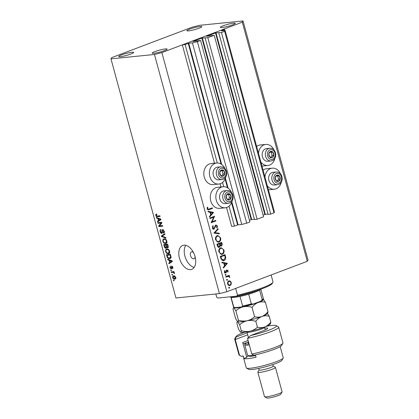 <?xml version="1.0" encoding="UTF-8"?>
<svg xmlns="http://www.w3.org/2000/svg" width="419" height="419" viewBox="0 0 419 419"><rect width="100%" height="100%" fill="white"/><g stroke="black" fill="none" stroke-linecap="round" stroke-linejoin="round"><path stroke-width="0.63" d="M229.025 206.179L234.441 226.113L231.655 226.396L226.532 207.536M205.137 37.967L254.459 219.504L257.135 219.231L207.808 37.694L201.869 38.082L193.018 41.46L200.586 40.428L197.38 41.643L192.426 42.9L188.749 43.267L185.119 44.582L217.283 162.975M222.573 182.438L223.736 186.712M185.119 44.582L182.333 44.859L214.491 163.227M220.08 183.8L220.939 186.968M231.55 202.759L237.573 224.93L234.441 226.113M237.573 224.93L241.747 224.432L192.426 42.9M197.38 41.643L246.707 223.18L241.747 224.432M200.586 40.428L249.907 221.965L246.707 223.18M201.869 38.082L251.196 219.619L249.452 220.279M251.196 219.619L254.38 219.226M257.135 219.231L263.541 216.806L214.219 35.275L207.808 37.694M182.333 44.859L221.861 29.901L224.647 29.618L221.384 30.88L225.139 30.519L224.642 31.325L221.442 32.541L215.502 32.928L206.651 36.301L214.219 35.275M215.502 32.928L264.824 214.46L263.08 215.12M264.824 214.46L268.013 214.067M218.765 32.808L268.087 214.345L270.763 214.072L221.442 32.541M224.642 31.325L273.968 212.862L270.763 214.072M225.139 30.519L274.461 212.056L273.968 212.862M224.647 29.618L224.898 30.54M193.52 252.615A3.645 2.195 -110.7 0 0 191.755 251.845A3.645 2.195 -110.7 0 0 191.415 251.924A3.645 2.195 -110.7 0 0 190.561 255.836A3.645 2.195 -110.7 0 0 193.657 258.827A3.645 2.195 -110.7 0 0 193.997 258.748A3.645 2.195 -110.7 0 0 195.113 256.837M274.073 150.122A10.575 8.343 84.3 0 0 265.766 144.435L260.194 144.995A10.575 8.343 84.3 0 0 258.502 145.393A10.575 8.343 84.3 0 0 256.638 146.446M261.969 166.065A10.575 8.343 84.3 0 0 262.31 166.044L267.882 165.484A10.575 8.343 84.3 0 0 269.574 165.086A10.575 8.343 84.3 0 0 274.89 158.262M265.766 144.435A10.575 8.343 84.3 0 0 264.075 144.833A10.575 8.343 84.3 0 0 258.502 153.312M260.864 162.006A10.575 8.343 84.3 0 0 267.882 165.484M263.085 170.182A10.575 8.343 -95.7 0 1 264.949 169.135A10.575 8.343 -95.7 0 1 266.646 168.737L272.219 168.176A10.575 8.343 -95.7 0 1 280.526 173.859M264.955 177.054A10.575 8.343 -95.7 0 1 270.522 168.574A10.575 8.343 -95.7 0 1 272.219 168.176M281.343 181.998A10.575 8.343 -95.7 0 1 276.027 188.822A10.575 8.343 -95.7 0 1 274.33 189.22A10.575 8.343 -95.7 0 1 267.317 185.748M225.82 176.828A10.575 8.343 -95.7 0 1 220.504 183.653A10.575 8.343 -95.7 0 1 218.812 184.056L213.234 184.611A10.575 8.343 -95.7 0 1 204.032 176.011A10.575 8.343 -95.7 0 1 209.432 163.965A10.575 8.343 -95.7 0 1 211.124 163.567L216.696 163.007A10.575 8.343 -95.7 0 1 225.003 168.689M218.812 184.056A10.575 8.343 -95.7 0 1 209.605 175.451A10.575 8.343 -95.7 0 1 215.005 163.405A10.575 8.343 -95.7 0 1 216.696 163.007M231.456 192.431A10.575 8.343 84.3 0 0 223.149 186.743L217.576 187.303A10.575 8.343 84.3 0 0 215.879 187.707A10.575 8.343 84.3 0 0 210.479 199.753A10.575 8.343 84.3 0 0 219.687 208.353L225.26 207.793A10.575 8.343 84.3 0 0 226.957 207.395A10.575 8.343 84.3 0 0 232.273 200.57M223.149 186.743A10.575 8.343 84.3 0 0 221.452 187.146A10.575 8.343 84.3 0 0 216.057 199.193A10.575 8.343 84.3 0 0 225.26 207.793M183.936 245.178A12.764 7.673 -110.7 0 0 182.736 245.461A12.764 7.673 -110.7 0 0 179.741 259.152A12.764 7.673 -110.7 0 0 190.572 269.616A12.764 7.673 -110.7 0 0 191.771 269.338A12.764 7.673 -110.7 0 0 194.767 255.642A12.764 7.673 -110.7 0 0 183.936 245.178M185.8 245.325A12.764 7.673 -110.7 0 0 185.528 258.052A12.764 7.673 -110.7 0 0 194.159 267.411M132.011 52.275A7.752 0.985 -15.2 0 0 123.579 54.219A7.752 0.985 -15.2 0 0 118.734 56.502A7.752 0.985 -15.2 0 0 120.421 56.665A7.752 0.985 -15.2 0 0 128.853 54.721A7.752 0.985 -15.2 0 0 133.692 52.438A7.752 0.985 -15.2 0 0 132.011 52.275M200.162 26.486A7.752 0.985 -15.2 0 0 191.734 28.429A7.752 0.985 -15.2 0 0 186.89 30.713A7.752 0.985 -15.2 0 0 188.576 30.87A7.752 0.985 -15.2 0 0 197.003 28.927A7.752 0.985 -15.2 0 0 201.848 26.648A7.752 0.985 -15.2 0 0 200.162 26.486M233.603 23.129A7.752 0.985 -15.2 0 0 225.176 25.072A7.752 0.985 -15.2 0 0 220.331 27.355A7.752 0.985 -15.2 0 0 222.018 27.513A7.752 0.985 -15.2 0 0 230.45 25.575A7.752 0.985 -15.2 0 0 235.289 23.291A7.752 0.985 -15.2 0 0 233.603 23.129M165.453 48.923A7.752 0.985 -15.2 0 0 157.02 50.861A7.752 0.985 -15.2 0 0 152.181 53.145A7.752 0.985 -15.2 0 0 153.867 53.307A7.752 0.985 -15.2 0 0 162.294 51.364A7.752 0.985 -15.2 0 0 167.139 49.081A7.752 0.985 -15.2 0 0 165.453 48.923M111.721 57.628L192.143 27.198L199.575 25.313L243.051 20.95L308.023 260.089L307.279 261.299L226.857 291.734L219.425 293.619L175.949 297.982L110.977 58.843L111.721 57.628M213.737 217.173L209.992 218.587L209.84 218.042L214.612 216.235L211.988 221.808L215.738 220.389L215.89 220.933L211.118 222.74L213.737 217.173L209.914 218.309M213.622 229.245L214.161 229.188C213.323 229.371 212.737 228.952 212.396 227.936L212.931 225.684L213.313 226.108L212.883 227.747L214.02 228.638L215.266 225.605L215.9 224.993L217.419 226.077L217.058 228.009L216.628 227.622L216.916 226.197L216.068 225.532L213.889 229.256M212.747 228.79L214.02 228.638M213.926 233.079L217.974 228.612L218.137 229.198L214.926 232.655L219.242 233.273L219.399 233.86L213.926 233.079M215.617 239.794C215.214 237.783 215.754 236.395 217.231 235.63L217.801 235.494L220.619 237.845C221.038 239.883 220.494 241.281 218.996 242.046L218.414 242.182L215.617 239.794M218.938 252.013C218.535 250.002 219.074 248.614 220.546 247.849L221.122 247.713L223.94 250.064C224.354 252.097 223.814 253.5 222.316 254.265L221.735 254.401L218.938 252.013M221.845 262.215L227.402 263.31L223.421 268.013L223.259 267.416L224.542 265.934L223.788 263.163L222.007 262.813L221.845 262.215M229.01 287.23L229.549 287.591L229.287 288.251L228.753 287.89L229.109 287.209M243.051 20.95L242.308 22.16L307.279 261.299M242.308 22.16L161.886 52.595L226.857 291.734M274.33 189.22L268.757 189.781A10.575 8.343 -95.7 0 1 268.417 189.807M228.832 280.908L230.235 281.049L231.278 282.532L231.162 284.449L230.089 285.528C228.952 285.816 228.146 285.271 227.669 283.899C227.376 282.453 227.763 281.453 228.832 280.908L229.251 280.809M229.287 285.606L229.685 285.622M226.862 279.321L227.397 279.677L227.14 280.337L226.6 279.981L226.962 279.3M228.303 276.378L225.909 277.174L225.757 276.629L229.245 275.309L229.397 275.859L228.884 276.053L229.753 276.922L229.764 277.446L228.303 276.378L227.124 276.493L228.884 276.053M225.522 274.387L226.056 274.744L225.799 275.403L225.26 275.047L225.621 274.361M226.862 269.993L228.083 270.774L227.894 272.104L227.496 271.847L227.653 270.936L227.025 270.533L225.81 272.979L224.448 272.051L224.574 270.595L224.998 270.842L224.872 271.863L225.647 272.439L226.38 270.402L227.082 269.936M226.019 270.622L226.281 270.611M224.411 272.58L225.647 272.439M223.956 260.555L223.337 260.707L220.782 258.314L220.268 256.418L225.04 254.616L225.731 257.853C225.632 259.256 225.04 260.157 223.956 260.555L222.777 260.686M220.818 246.032L221.389 245.974L220.185 245.654L219.284 247.294C218.362 247.482 217.733 247.006 217.398 245.853L216.948 244.204L221.719 242.397L222.044 243.586C222.405 244.701 222.185 245.497 221.389 245.974L221.112 246.042M218.687 247.351L218.985 247.362M208.013 211.307L213.57 212.396L209.584 217.1L209.427 216.503L210.71 215.02L209.956 212.255L208.175 211.904L208.013 211.307M207.704 208.672L208.437 209.264L212.333 207.855L212.485 208.4L208.374 209.867L207.206 208.83L207.353 207.148L207.808 207.332L207.704 208.672L207.18 208.725M161.064 223.023L157.958 223.332L157.785 222.699L161.687 222.306L161.87 222.981L159.461 225.872L162.572 225.563L162.745 226.197L158.843 226.59L158.66 225.909L161.064 223.023L161.807 222.74M161.64 232.828L162.588 229.471L164.138 231.136C164.416 232.304 164.201 232.969 163.483 233.132L163.258 232.503L163.688 231.204L162.75 230.11L162.41 230.345L162.499 232.425L161.823 233.462C161.058 233.42 160.503 232.817 160.168 231.649C159.869 230.361 160.121 229.633 160.927 229.476L161.153 230.104L160.634 231.66L161.64 232.828L162.499 232.519M163.258 232.503L164.735 231.953M163.457 229.842L162.41 230.345M165.982 238.123L161.561 236.588L161.383 235.934L164.787 233.713L164.966 234.368L161.917 236.18L165.804 237.463L165.982 238.123M162.813 241.391L162.933 239.527L164.107 238.772C165.243 238.584 166.149 239.322 166.814 240.993C167.066 242.669 166.615 243.539 165.468 243.612L163.897 243.13L162.813 241.391L163.237 241.229M163.677 238.872L164.107 238.772M165.966 243.497L166.353 243.277M165.573 251.547L165.694 249.682L166.862 248.928C168.003 248.739 168.909 249.478 169.575 251.149C169.821 252.825 169.376 253.699 168.228 253.767L166.657 253.286L165.573 251.547L165.997 251.384M166.437 249.027L166.862 248.928M168.726 253.652L169.108 253.432M169.213 260.356L167.904 259.937L167.726 259.277L172.157 260.838L172.324 261.456L168.951 263.797L168.773 263.137L169.795 262.488L169.213 260.356L169.967 260.068M174.147 280.803L173.586 280.856L173.414 280.222L173.974 280.17L174.147 280.803M161.886 52.595L154.454 54.48L219.425 293.619M154.454 54.48L110.977 58.843M175.315 278.944L174.623 279.206C173.801 279.373 173.147 278.855 172.665 277.65C172.487 276.43 172.822 275.812 173.67 275.796C174.482 275.644 175.126 276.163 175.603 277.357C175.781 278.556 175.456 279.174 174.623 279.206L175.011 279.117M173.251 275.891L173.67 275.796M172.549 274.932L171.994 274.984L171.821 274.351L172.377 274.298L172.549 274.932M172.796 272.381L171.324 272.528L171.151 271.894L173.99 271.606L174.163 272.24L173.707 272.287L174.414 272.989L174.424 273.602L173.403 272.434L172.796 272.381L174.068 271.9M171.387 270.648L170.826 270.7L170.653 270.066L171.214 270.009L171.387 270.648M172.23 268.197L172.471 267.359L171.905 266.599L171.261 269.029L169.936 267.621L170.439 266.013L170.355 267.621L171.02 268.401L171.235 268.228L171.68 265.971L172.869 267.296L172.455 268.825L172.23 268.197L172.974 267.919L172.272 268.181M171.02 268.401L171.79 268.024M172.455 266.395L171.727 266.824M169.59 258.68C168.464 258.905 167.595 258.198 166.982 256.554L166.495 254.752L170.397 254.364L171.057 257.062L170.145 258.56L169.59 258.68L170.57 258.308M166.322 248.048L165.893 248.21C165.123 248.237 164.573 247.66 164.248 246.477L163.735 244.596L167.637 244.209L168.15 246.1C168.428 247.126 168.249 247.718 167.626 247.875L166.621 247.278L166.128 248.158M157.853 218.54L156.544 218.126L156.366 217.461L160.796 219.022L160.964 219.64L157.591 221.986L157.413 221.326L158.434 220.677L157.853 218.54L158.607 218.252M156.847 214.643L156.229 215.434L156.696 216.042L159.922 215.801L160.095 216.434L157.444 216.702C156.737 216.901 156.182 216.482 155.763 215.455L155.779 214.47L156.622 214.015L156.847 214.643L156.533 214.722L156.832 214.607M156.229 214.099L156.622 214.015M174.105 280.662L173.586 280.856M173.047 277.504L172.665 277.65M173.943 276.341L174.105 275.802M175.524 278.682L174.896 278.446M175.566 277.237L173.503 276.509L174.864 275.99M174.786 276.074L173.843 276.43L173.073 277.624L174.424 278.572L176.127 277.98M174.424 278.572L175.194 277.378M172.513 274.791L171.994 274.984M174.063 271.873L171.324 272.528M172.686 272.01L172.612 271.748M174.131 272.13L173.707 272.287M174.456 273.214L173.958 273.403M174.341 272.8L173.89 272.968M173.744 272.303L173.403 272.434M171.345 270.506L170.826 270.7M170.324 267.474L169.936 267.621M172.848 267.217L172.471 267.359M168.721 259.628L167.904 259.937M170.219 262.923L170.135 262.624L168.773 263.137M170.135 262.624L171.156 261.975L169.795 262.488M171.759 260.697L171.02 260.979L169.726 260.518L170.193 262.231L172.267 261.247M170.46 260.241L169.726 260.518M172.214 261.042L171.02 260.979M170.193 262.231L171.832 261.189M167.411 256.397L166.982 256.554M168.061 254.988L167.956 254.605M170.706 258.183L169.768 257.984M170.47 254.626L167.123 255.344L167.422 256.433L168.401 257.9L169.423 258.046L171.261 257.428M170.538 254.883L167.123 255.344M170.832 255.957L170.402 256.114L170.114 255.045M171.025 256.81L170.559 256.988L170.402 256.114M169.423 258.046L170.559 256.988M166.888 249.562L167.055 249.169L165.694 249.682M169.59 253.249L168.019 252.767M167.286 253.045L166.657 253.286M168.05 249.122L167.029 249.567C166.181 249.609 165.845 250.253 166.024 251.494C166.532 252.741 167.212 253.286 168.066 253.128L168.878 252.777L169.119 251.201C168.6 249.923 167.904 249.378 167.029 249.567L168.119 249.153M169.543 251.039L169.119 251.201M169.653 252.479L168.066 253.128M165.301 244.832L165.201 244.45M166.992 247.137L166.621 247.278M166.6 247.556L166.338 247.367M167.129 244.649L164.363 245.188L164.924 247.058L165.72 247.577L167.223 247.032M167.71 244.471L166.186 245.005L166.699 246.744L167.391 247.247L168.291 246.927M167.778 244.727L166.186 245.005M167.391 247.247L167.637 245.927L167.354 244.89M167.097 244.534L164.363 245.188M165.72 247.577L166.05 246.22L165.73 245.052M164.133 239.406L164.295 239.013L162.933 239.527M166.83 243.093L165.259 242.611M164.531 242.889L163.897 243.13M165.29 238.966L164.269 239.411C163.42 239.453 163.085 240.097 163.269 241.339C163.771 242.585 164.452 243.13 165.306 242.973L166.118 242.622L166.359 241.04C165.84 239.768 165.144 239.223 164.269 239.411L165.358 238.998M166.783 240.883L166.359 241.04M166.893 242.323L165.306 242.973M162.326 236.3L161.561 236.588M162.813 235.667L161.383 235.934M162.745 235.42L164.871 234.032M160.597 231.487L160.168 231.649M164.112 231.042L163.688 231.204M161.76 222.573L157.958 223.332M159.32 222.819L159.251 222.552M162.645 225.825L158.843 226.59M160.205 226.071L160.131 225.804M159.791 225.48L158.66 225.909M157.361 217.812L156.544 218.126M158.859 221.106L158.775 220.808L157.413 221.326M158.775 220.808L159.796 220.158L158.434 220.677M160.398 218.886L159.655 219.163L158.366 218.702L158.832 220.42L160.906 219.43M159.1 218.425L158.366 218.702M160.849 219.231L159.655 219.163M158.832 220.42L160.472 219.373M156.664 214.135L155.779 214.47M159.99 216.068L157.444 216.702M158.806 216.188L157.816 216.015M156.198 215.287L155.763 215.455M228.727 287.67L229.549 287.591M228.685 280.971L230.235 281.049M229.12 281.165L229.418 281.374M230.811 282.579L231.278 282.532M230.555 284.506L231.162 284.449M229.78 285.03L229.13 285.569M228.402 285.171L229.937 284.983C230.754 284.564 231.052 283.799 230.848 282.694C230.471 281.647 229.848 281.238 228.978 281.458C228.166 281.872 227.873 282.631 228.093 283.736C228.455 284.784 229.073 285.198 229.937 284.983M228.015 281.552L229.293 281.379L228.041 281.516M227.637 283.778L228.093 283.736M226.579 279.761L227.397 279.677M228.208 275.702L229.397 275.859M228.282 275.969L227.768 276.163M229.293 276.969L229.753 276.922M227.187 276.488L225.831 276.896M225.239 274.827L226.056 274.744M227.611 270.821L228.083 270.774M226.202 270.863L226.752 270.805M226.071 271.627L226.564 271.58M225.27 272.491L226.297 272.57M225.181 272.68L224.699 273.094M224.453 270.894L224.998 270.842M224.416 271.91L224.872 271.863M226.527 270.208L226.826 270.538M221.939 262.566L227.402 263.31M226.286 263.42L227.423 263.389M224.951 265.463L226.48 263.692L224.359 263.279L224.951 265.463L224.427 265.515M223.835 263.331L224.359 263.279M224.003 255.009L224.113 255.407M225.192 257.905L225.731 257.853M223.877 259.979L222.84 260.665M221.787 260.22L223.809 260.005L225.192 257.706L224.699 255.349L220.907 256.784L221.693 259.183L223.809 260.005M224.699 255.349L220.342 256.685M220.384 256.837L220.907 256.784M221.101 259.246L221.693 259.183M220.562 247.844L221.625 248.31M223.411 250.117L223.94 250.064M218.896 251.856L219.42 251.803C219.954 253.395 220.871 254.029 222.17 253.715L221.201 254.375L222.316 254.265M220.164 253.924L222.17 253.715C223.364 253.076 223.793 251.929 223.458 250.274C222.908 248.708 221.986 248.085 220.698 248.399C219.509 249.033 219.079 250.169 219.42 251.803M219.598 248.509L221.148 248.289L219.603 248.504M220.682 242.79L220.792 243.188M220.923 245.487L220.546 245.943M219.724 245.702L220.185 245.654M218.854 246.796L218.425 247.268M217.272 245.398L217.801 245.345L219.132 246.744L219.713 245.419L219.462 244.256L219.362 243.895L217.021 244.471M219.724 245.56L221.232 245.429L221.379 243.13L219.849 243.706L221.232 245.429M221.379 243.13L218.77 243.952M219.425 244.13L219.949 244.078M218.734 243.821L219.849 243.706M217.859 246.896L219.132 246.744M217.063 244.617L217.587 244.565L217.801 245.345M219.362 243.895L217.587 244.565M217.241 235.625L218.304 236.091M220.09 237.898L220.619 237.845M215.581 239.637L216.099 239.584C216.633 241.176 217.55 241.81 218.849 241.496L217.88 242.156L218.996 242.046M216.843 241.705L218.849 241.496C220.043 240.857 220.473 239.71 220.137 238.06C219.587 236.489 218.671 235.866 217.377 236.18C216.188 236.814 215.764 237.95 216.099 239.584M216.712 236.18L217.828 236.07L216.712 236.18M217.356 229.277L218.137 229.198M214.151 232.734L214.926 232.655M214.083 232.807L219.242 233.273M218.126 233.383L218.21 233.687M212.606 226.176L213.313 226.108M212.365 227.8L212.883 227.747M215.596 225.171L215.984 225.522M216.895 226.129L217.419 226.077M215.052 226.218L215.56 226.166M214.795 227.218L215.308 227.166M213.7 228.69L213.318 229.146M214.188 216.398L214.643 216.351M213.418 216.686L213.156 217.231M211.454 221.861L211.988 221.808M214.701 220.782L215.89 220.933M214.774 221.049L211.186 222.405M208.107 211.653L213.57 212.396M212.454 212.506L213.59 212.475M211.118 214.549L212.648 212.784L210.527 212.365L211.118 214.549L210.595 214.601M210.003 212.417L210.527 212.365M211.296 208.248L212.485 208.4M211.37 208.515L207.939 209.809M207.274 207.384L207.808 207.332M207.127 208.301L207.662 208.248M221.771 176.19A3.19 2.519 84.3 0 0 223.076 176.127A3.19 2.519 84.3 0 0 224.699 173.785A3.19 2.519 84.3 0 0 223.84 170.743A3.19 2.519 84.3 0 0 221.352 170.041A3.19 2.519 84.3 0 0 219.729 172.377A3.19 2.519 84.3 0 0 220.588 175.42A3.19 2.519 84.3 0 0 221.771 176.19M221.756 175.781L223.076 176.127L224.699 173.785L223.84 170.743L221.352 170.041L219.729 172.377L220.588 175.42L221.756 175.781L223.028 173.953L222.17 170.91L220.939 170.564M217.252 179.704A6.385 5.038 84.3 0 0 218.77 179.84L221.96 179.521A6.385 5.038 -95.7 0 1 220.436 179.384A6.385 5.038 -95.7 0 1 216.272 172.712A6.385 5.038 -95.7 0 1 220.682 166.82L217.498 167.139A6.385 5.038 84.3 0 0 213.082 173.031A6.385 5.038 84.3 0 0 217.252 179.704M223.028 173.953L224.699 173.785M222.17 170.91L223.84 170.743M221.4 176.294L223.076 176.127M270.842 157.617A3.19 2.519 84.3 0 0 272.146 157.554A3.19 2.519 84.3 0 0 273.769 155.219A3.19 2.519 84.3 0 0 272.91 152.176A3.19 2.519 84.3 0 0 270.423 151.469A3.19 2.519 84.3 0 0 268.799 153.804A3.19 2.519 84.3 0 0 269.658 156.847A3.19 2.519 84.3 0 0 270.842 157.617M270.826 157.209L272.146 157.554L273.769 155.219L272.91 152.176L270.423 151.469L268.799 153.804L269.658 156.847L270.826 157.209L272.099 155.386L271.24 152.343L270.009 151.992M266.322 161.132A6.385 5.038 84.3 0 0 267.841 161.273L271.03 160.954A6.385 5.038 -95.7 0 1 269.506 160.812A6.385 5.038 -95.7 0 1 265.342 154.14A6.385 5.038 -95.7 0 1 269.752 148.253L266.568 148.572A6.385 5.038 84.3 0 0 262.153 154.464A6.385 5.038 84.3 0 0 266.322 161.132M272.099 155.386L273.769 155.219M271.24 152.343L272.91 152.176M270.475 157.722L272.146 157.554M277.294 181.359A3.19 2.519 84.3 0 0 278.593 181.296A3.19 2.519 84.3 0 0 280.222 178.955A3.19 2.519 84.3 0 0 279.358 175.912A3.19 2.519 84.3 0 0 276.875 175.21A3.19 2.519 84.3 0 0 275.246 177.546A3.19 2.519 84.3 0 0 276.105 180.589A3.19 2.519 84.3 0 0 277.294 181.359M277.278 180.95L278.593 181.296L280.222 178.955L279.358 175.912L276.875 175.21L275.246 177.546L276.105 180.589L277.278 180.95L278.546 179.123L277.687 176.08L276.461 175.734M272.769 184.873A6.385 5.038 84.3 0 0 274.293 185.009L277.478 184.69A6.385 5.038 -95.7 0 1 275.959 184.554A6.385 5.038 -95.7 0 1 271.79 177.881A6.385 5.038 -95.7 0 1 276.205 171.989L273.015 172.309A6.385 5.038 84.3 0 0 268.605 178.201A6.385 5.038 84.3 0 0 272.769 184.873M278.546 179.123L280.222 178.955M277.687 176.08L279.358 175.912M276.922 181.464L278.593 181.296M228.224 199.926A3.19 2.519 84.3 0 0 229.523 199.863A3.19 2.519 84.3 0 0 231.152 197.527A3.19 2.519 84.3 0 0 230.288 194.484A3.19 2.519 84.3 0 0 227.805 193.777A3.19 2.519 84.3 0 0 226.176 196.118A3.19 2.519 84.3 0 0 227.035 199.161A3.19 2.519 84.3 0 0 228.224 199.926M228.208 199.517L229.523 199.863L231.152 197.527L230.288 194.484L227.805 193.777L226.176 196.118L227.035 199.161L228.208 199.517L229.476 197.695L228.617 194.652L227.391 194.306M223.699 203.445A6.385 5.038 84.3 0 0 225.223 203.582L228.407 203.262A6.385 5.038 -95.7 0 1 226.889 203.126A6.385 5.038 -95.7 0 1 222.719 196.453A6.385 5.038 -95.7 0 1 227.135 190.561L223.945 190.881A6.385 5.038 84.3 0 0 219.535 196.773A6.385 5.038 84.3 0 0 223.699 203.445M229.476 197.695L231.152 197.527M228.617 194.652L230.288 194.484M227.852 200.031L229.523 199.863M237.51 295.17L236.761 296.144A28.267 3.593 164.8 0 0 272.24 283.474L272.879 282.38A29.178 3.708 -15.2 0 1 237.51 295.17L235.672 288.403M272.879 282.38A29.178 3.708 -15.2 0 0 272.989 281.856L271.119 274.984M215.822 293.981L216.712 297.26A29.178 3.708 -15.2 0 1 216.675 297.16L215.811 293.981M236.761 296.144L217.938 298.029L216.712 297.26M230.314 296.788A16.414 2.085 -15.2 0 0 233.278 296.767A16.414 2.085 -15.2 0 0 257.24 290.461M260.639 289.278A15.503 1.969 164.8 0 1 259.591 290.1A15.503 1.969 164.8 0 1 248.687 294.222A15.503 1.969 164.8 0 1 240.019 296.422A15.503 1.969 164.8 0 1 234.195 297.385A15.503 1.969 164.8 0 1 231.099 297.317A15.503 1.969 164.8 0 1 231.01 297.275L230.172 296.804M260.78 301.198L262.2 299.7A15.503 1.969 -15.2 0 0 263.347 298.538C263.891 299.307 262.456 300.297 261.236 300.994L253.191 304.068L251.295 303.822L248.687 294.222M259.591 290.1L262.2 299.7M231.099 297.317L233.708 306.918L234.53 307.609L241.732 306.996L253.191 304.068M241.506 307.033L242.627 306.022A15.503 1.969 -15.2 0 0 251.295 303.822M240.019 296.422L242.627 306.022M264.761 328.082A11.852 1.508 164.8 0 1 267.61 328.506A11.852 1.508 164.8 0 1 263.462 330.675L250.531 335.567A20.971 2.666 -15.2 0 0 276.194 325.621A20.971 2.666 -15.2 0 0 271.889 325.469A20.971 2.666 -15.2 0 0 266.416 326.296M244.827 332.157A20.971 2.666 -15.2 0 0 236.054 336.525A20.971 2.666 -15.2 0 0 236.038 337.023L247.152 332.817M234.692 339.123L238.961 354.835A22.794 2.896 -15.2 0 0 239.239 355.144A22.794 2.896 -15.2 0 0 239.527 355.265L235.258 339.552A22.794 2.896 164.8 0 1 234.692 339.123A22.794 2.896 164.8 0 1 234.776 338.714L236.054 336.525M247.702 334.844L235.258 339.552L236.038 337.023M283.16 358.145L281.877 360.335A17.326 2.2 164.8 0 1 270.103 365.447A17.326 2.2 164.8 0 1 252.275 369.469A17.326 2.2 164.8 0 1 248.718 369.343L246.508 368.102A19.148 2.435 -15.2 0 0 250.436 368.238A19.148 2.435 -15.2 0 0 270.14 363.792A19.148 2.435 -15.2 0 0 283.16 358.145A19.148 2.435 -15.2 0 0 283.228 357.8L280.196 346.633M272.79 364.582L273.214 366.143A7.296 0.927 164.8 0 1 268.652 368.296A7.296 0.927 164.8 0 1 260.723 370.124A7.296 0.927 164.8 0 1 259.136 369.972L258.712 368.406M273.198 366.086L275.335 367.29A9.118 1.157 164.8 0 1 275.445 367.411A9.118 1.157 164.8 0 1 269.747 370.097A9.118 1.157 164.8 0 1 259.832 372.381A9.118 1.157 164.8 0 1 257.847 372.192A9.118 1.157 164.8 0 1 257.884 372.03L259.12 369.914M282.055 392.011L280.772 394.206A7.296 0.927 164.8 0 1 275.812 396.358A7.296 0.927 164.8 0 1 268.307 398.05A7.296 0.927 164.8 0 1 266.809 397.998L264.599 396.756A9.118 1.157 -15.2 0 0 266.474 396.819A9.118 1.157 -15.2 0 0 275.854 394.703A9.118 1.157 -15.2 0 0 282.055 392.011A9.118 1.157 -15.2 0 0 282.087 391.849L275.445 367.411M255.433 354.841L256.082 357.218A19.148 2.435 -15.2 0 1 247.828 358.638A19.148 2.435 -15.2 0 1 243.821 358.449L243.109 355.831L241.533 356.428A20.971 2.666 164.8 0 1 241.449 356.386L239.239 355.144M251.788 354.034A22.794 2.896 -15.2 0 0 282.872 343.287L281.589 345.481A20.971 2.666 164.8 0 1 253.794 355.197L251.788 354.034L247.519 338.322A22.794 2.896 164.8 0 0 278.687 327.171A22.794 2.896 164.8 0 0 278.41 326.862L276.194 325.621M282.872 343.287A22.794 2.896 -15.2 0 0 282.956 342.878L278.687 327.171M243.02 355.867L246.272 367.84A19.148 2.435 -15.2 0 0 246.508 368.102M243.821 358.449L246.733 357.344A15.959 2.027 164.8 0 1 248.477 355.899M239.527 355.265L241.533 356.428M246.733 357.344L242.706 342.512L248.1 340.469M248.498 341.93L243.355 343.879L242.706 342.512M257.847 372.192L264.489 396.631A9.118 1.157 -15.2 0 0 264.599 396.756M250.531 335.567L247.519 338.322M265.416 302.288L263.394 299.197A15.503 1.969 164.8 0 1 258.099 302.523C260.477 301.722 262.912 301.643 265.416 302.288L267.961 311.657C266.269 313.883 264.248 315.491 261.896 316.486C259.523 317.288 257.083 317.366 254.584 316.722L252.034 307.347C253.731 305.126 255.752 303.518 258.099 302.523A15.503 1.969 -15.2 0 1 243.329 306.797C246.215 306.273 249.122 306.457 252.034 307.347M267.689 313.024L267.322 313.648A15.503 1.969 164.8 0 1 261.896 316.486C264.269 315.685 266.704 315.607 269.208 316.251L267.191 313.166C267.657 313.354 267.914 312.852 267.961 311.657M235.871 310.83C238.013 308.85 240.501 307.504 243.329 306.797A15.503 1.969 164.8 0 1 233.854 307.745L235.871 310.83L238.416 320.205C238.374 321.394 238.118 321.897 237.646 321.708L235.63 318.623L233.084 309.248C233.126 308.065 233.383 307.562 233.854 307.745A15.503 1.969 164.8 0 1 233.723 307.258A15.503 1.969 164.8 0 1 233.755 307.211M254.584 316.722C252.442 318.707 249.954 320.053 247.126 320.76C244.235 321.284 241.334 321.095 238.416 320.205M233.723 307.258L233.357 307.886L233.854 307.745M237.369 321.483L237.154 321.85L237.646 321.708A15.503 1.969 164.8 0 1 237.646 321.708L239.663 324.793C241.805 322.813 244.293 321.467 247.126 320.76A15.503 1.969 164.8 0 1 237.652 321.713L237.652 321.713C237.18 321.525 236.924 322.028 236.876 323.217L238.479 329.098L240.496 332.183A15.503 1.969 164.8 0 0 249.97 331.23C247.095 331.754 244.193 331.57 241.265 330.68C241.218 331.869 240.962 332.367 240.496 332.183M261.896 316.486A15.503 1.969 164.8 0 1 247.126 320.76C250.002 320.236 252.903 320.42 255.831 321.315C257.523 319.089 259.544 317.482 261.896 316.486M270.533 323.494L270.166 324.123A15.503 1.969 164.8 0 1 264.74 326.961A15.503 1.969 164.8 0 1 249.97 331.23C252.804 330.523 255.286 329.177 257.428 327.197L255.831 321.315M270.035 323.636C270.501 323.829 270.758 323.327 270.805 322.132C269.113 324.353 267.092 325.966 264.74 326.961C262.367 327.763 259.932 327.841 257.428 327.197M241.265 330.68L239.663 324.793M270.805 322.132L269.208 316.251M249.321 344.957A14.586 1.854 164.8 0 1 244.743 344.827L247.587 355.302A14.586 1.854 -15.2 0 0 247.765 355.501A14.586 1.854 -15.2 0 0 253.757 355.176M254.642 355.013A14.586 1.854 -15.2 0 0 255.438 354.862M244.743 344.827A14.586 1.854 164.8 0 1 244.796 344.565L245.434 343.47A13.675 1.739 -15.2 0 0 249.038 343.92M255.642 355.605A13.675 1.739 164.8 0 1 248.876 356.119L247.765 355.501M246.241 342.789A13.675 1.739 -15.2 0 0 245.434 343.47M188.251 43.393L221.028 164.018M225.103 179.023L227.475 187.759M188.749 43.267L221.672 164.447M225.417 178.232L228.119 188.183M231.869 201.974L238.071 224.804M202.367 37.956L251.688 219.493M216 32.802L265.321 214.334M171.748 267.422L171.23 267.615M172.251 261.189L171.125 261.613M164.672 246.32L164.248 246.477M168.061 245.764L167.637 245.927M166.474 246.058L166.05 246.22M162.383 231.068L161.964 231.225M160.891 219.373L159.765 219.802M225.967 276.844L227.082 276.734M224.851 255.899L225.375 255.847M220.572 257.538L221.096 257.486M221.52 243.638L222.044 243.586M208.149 209.736L209.264 209.62M221.531 177.876A4.923 3.886 84.3 0 0 226.051 174.173A4.923 3.886 84.3 0 0 222.898 168.291A4.923 3.886 84.3 0 0 218.378 171.994A4.923 3.886 84.3 0 0 221.531 177.876M270.601 159.304A4.923 3.886 84.3 0 0 275.121 155.601A4.923 3.886 84.3 0 0 271.968 149.719A4.923 3.886 84.3 0 0 267.448 153.422A4.923 3.886 84.3 0 0 270.601 159.304M277.053 183.045A4.923 3.886 84.3 0 0 281.568 179.337A4.923 3.886 84.3 0 0 278.415 173.461A4.923 3.886 84.3 0 0 273.895 177.164A4.923 3.886 84.3 0 0 277.053 183.045M227.983 201.612A4.923 3.886 84.3 0 0 232.498 197.909A4.923 3.886 84.3 0 0 229.345 192.028A4.923 3.886 84.3 0 0 224.825 195.731A4.923 3.886 84.3 0 0 227.983 201.612M252.683 304.231A14.586 1.854 164.8 0 1 241.946 306.949M230.853 297.186L233.43 306.666A15.503 1.969 -15.2 0 0 233.708 306.918M265.264 329.942L264.541 327.265A9.118 1.157 164.8 0 1 252.626 331.612A9.118 1.157 164.8 0 1 246.943 332.047L246.87 331.843M248.87 343.287A10.941 1.388 164.8 0 1 248.603 342.323M171.853 266.615L172.45 266.39M168.464 253.039L169.826 252.521M165.704 242.884L167.066 242.365M162.619 230.136L163.441 229.827M208.437 209.264L207.321 209.374M221.96 179.521C228.606 178.463 227.658 168.239 222.4 166.977L220.682 166.82M271.03 160.954C277.677 159.89 276.729 149.667 271.47 148.405L269.752 148.253M277.478 184.69C284.124 183.632 283.181 173.403 277.923 172.146L276.205 171.989M228.407 203.262C235.054 202.199 234.111 191.975 228.853 190.713L227.135 190.561M260.817 289.215L263.347 298.538M234.53 307.609L233.43 306.666M248.415 337.478L246.943 332.047"/></g></svg>
